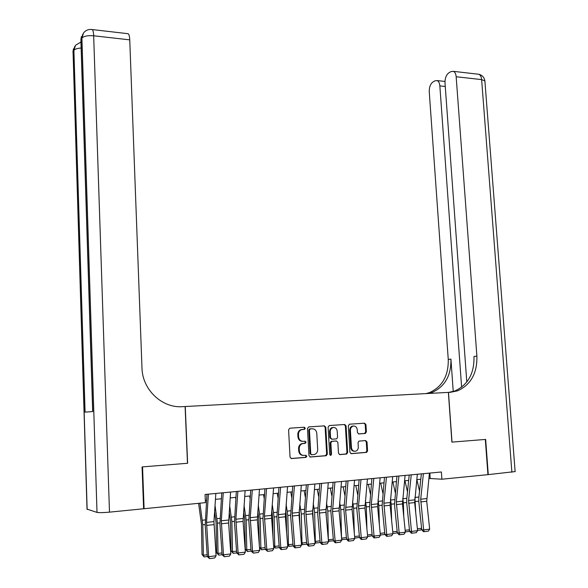 <?xml version="1.0" encoding="UTF-8"?>
<svg xmlns="http://www.w3.org/2000/svg" width="588" height="588" viewBox="0 0 588 588"><rect width="100%" height="100%" fill="white"/><g stroke="black" fill="none" stroke-linecap="round" stroke-linejoin="round"><path stroke-width="0.88" d="M305.26 428.211L304.268 427.219L289.877 428.182L288.59 429.791L290.046 457.155L291.494 458.566L305.914 457.39L306.804 456.251L305.804 455.266L303.945 455.421C301.306 455.34 299.777 453.833 299.351 450.915L299.233 448.644C299.241 446.255 300.233 444.609 302.21 443.712L305.385 443.286L306.032 442.205L305.032 441.22L303.18 441.36C300.541 441.257 299.013 439.758 298.594 436.84L298.469 434.576C298.469 432.239 299.439 430.614 301.365 429.71L304.635 429.269L305.26 428.211M302.489 441.345C299.873 441.228 298.359 439.721 297.94 436.833L297.822 434.569C297.822 432.239 298.785 430.614 300.711 429.718L303.981 429.269L304.606 428.211L303.864 427.248M291.031 458.515L305.26 457.354L306.142 456.215L305.517 455.288M303.114 455.399C300.564 455.222 299.094 453.715 298.704 450.886L298.579 448.622C298.586 446.233 299.579 444.587 301.556 443.697L304.724 443.264L305.37 442.191L304.694 441.25M365.214 433.474L366.39 431.923L365.934 424.551L364.582 423.184L349.529 424.191L348.324 425.749L349.911 452.304L351.286 453.679L366.64 452.385L367.559 450.871L367.008 441.933L365.648 440.566L358.937 441.118L358.041 442.624L358.305 447.071C358.312 449.078 357.489 450.43 355.85 451.136C353.417 451.562 351.947 450.386 351.44 447.615L350.389 429.777L350.97 427.689L352.741 426.16C355.218 425.675 356.725 426.844 357.254 429.666L357.43 432.562L358.79 433.937L365.214 433.474L364.494 433.474L365.67 431.923L365.221 424.565L364.148 423.213M448.372 392.394L451.893 442.117L485.313 439.449L487.937 474.656L441.889 479.213L441.39 471.973L205.065 494.479L205.418 502.644L144.097 508.716L142.546 466.879L187.638 463.27L185.264 406.521L450.496 392.284L457.64 390.807C470.9 384.721 477.316 373.159 476.89 356.115L456.163 76.741C455.891 73.904 455.002 72.111 453.488 71.346L451.07 71.567L448.872 72.831C446.219 74.838 444.932 78.233 445.006 83.004L466.798 382.031M325.803 427.27L324.4 425.874L308.722 426.917L307.465 428.512L308.965 455.619L310.39 457.023L326.105 455.737L327.34 454.134L325.803 427.27L325.127 427.278L324.025 425.896M329.331 425.543L344.693 424.514L346.075 425.896L347.648 452.488L346.722 454.017L339.886 454.612L338.49 453.23L337.857 442.374L336.468 440.993L331.772 441.382L330.86 442.904L331.514 454.245L330.853 455.325L329.67 454.392L328.104 427.116L329.331 425.543M185.264 406.521L182.508 406.668C162.053 408.3 142.333 389.726 141.98 367.882L129.75 39.859L93.668 35.78L109.486 512.148L143.612 508.767L142.068 466.916L187.484 463.278L185.11 406.529M143.604 508.598L144.097 508.716M428.85 478.441L441.889 479.213M205.322 500.344L206.564 500.226M215.458 499.352L221.338 498.778M230.173 497.911L235.913 497.352M244.689 496.493L250.29 495.941M259.007 495.089L264.468 494.552M273.133 493.7L278.455 493.178M287.069 492.332L292.258 491.825M300.821 490.987L305.878 490.495M314.382 489.657L319.321 489.179M327.773 488.349L332.58 487.878M340.989 487.055L345.671 486.592M354.027 485.776L358.599 485.328M366.897 484.512L371.351 484.078M379.605 483.27L383.949 482.844M392.152 482.035L396.385 481.623M404.544 480.822L408.66 480.418M416.774 479.624L420.787 479.235M429.843 473.075L430.203 478.309M309.927 456.972L325.421 455.7L326.656 454.098L325.127 427.278M310.317 428.924L309.435 430.034L310.751 453.811L311.75 454.789L314.668 454.421C316.675 453.546 317.682 451.893 317.689 449.482L316.778 433.29C316.359 430.401 314.852 428.902 312.25 428.792L309.406 428.983L308.774 430.034L309.435 430.034M311.53 454.781L310.089 453.782L308.774 430.034M309.656 428.924L311.589 428.792M339.438 454.561L346.023 453.987L346.949 452.459L345.376 425.903L344.289 424.543M335.991 440.978L331.088 441.375L330.177 442.889L330.824 454.215L331.514 454.245M330.206 455.274L330.824 454.215M337.203 431.144C336.667 428.277 335.123 427.101 332.587 427.616L330.794 429.166L330.206 431.261L330.566 437.84L331.963 439.236L336.659 438.846L337.563 437.332L337.203 431.144M333.322 427.432L331.595 427.755L330.309 428.873L329.523 431.261L330.206 431.636M331.757 439.229L329.883 437.832L329.53 431.636M358.445 433.907L364.494 433.474M353.417 425.999L351.734 426.3L350.463 427.395L349.691 429.777L350.397 430.144M354.41 451.261C352.315 451.194 351.087 449.967 350.735 447.593L349.698 430.151M350.845 453.627L365.92 452.363L366.839 450.849L366.287 441.926L365.31 440.596M198.59 503.321L201.449 524.165L202.029 554.513L203.367 555.234L202.779 524.783L199.898 503.188M207.314 556.535L204.109 556.932L202.029 554.513M204.109 556.932L203.367 555.234L207.182 554.763M215.855 493.457L213.936 521.607L216.09 555.748L208.652 556.674L209.504 558.6L207.307 556.52L205.205 525.378L206.961 494.302M207.307 556.52L208.652 556.674L206.528 522.409L208.417 494.163M216.09 555.748L214.716 557.946L209.504 558.6M109.486 512.148C103.282 512.699 99.122 512.78 97.013 512.398L87.017 509.127L73.044 51.656L87.149 509.465M74.764 46.452L73.044 51.656L73.904 50.34L85.084 412.129L92.801 411.556L80.99 39.499L81.908 38.102C83.827 36.118 87.752 35.339 93.668 35.78C93.529 32.428 93.073 30.355 92.301 29.569L91.61 29.474M127.427 33.634L128.228 33.722C129.081 34.508 129.588 36.559 129.75 39.859M515.125 471.569L488.275 474.619L485.659 439.42L452.01 442.11L448.49 392.387M461.617 387.205L439.846 85.907C439.581 83.099 438.714 81.328 437.244 80.593L435.01 80.799L432.922 81.997C430.401 83.915 429.181 87.2 429.255 91.853L448.254 359.43C448.593 375.725 442.323 386.794 429.446 392.622L425.947 393.6M428.395 393.468L432.077 392.453C444.991 386.595 451.275 375.489 450.93 359.114L453.238 391.505M448.769 392.372L454.781 390.991C468.004 384.934 474.406 373.417 473.987 356.453L476.89 356.115M214.613 511.744L216.061 522.578L216.656 552.713L218.03 553.418L217.435 523.18L215.039 505.511M222.102 554.69L218.751 555.109L216.656 552.713M218.751 555.109L218.03 553.418L221.977 552.933M229.202 511.641L230.474 521.005L231.084 550.934L232.503 551.632L231.885 521.6L229.643 505.445M235.81 498.808L235.582 497.382M236.692 552.882L233.193 553.315L231.084 550.934M233.193 553.315L232.503 551.632L236.56 551.132M243.594 511.428L244.696 519.461L245.321 549.185L246.776 549.868L246.144 520.042L244.042 505.276M250.084 498.624L249.65 496M251.083 551.088L247.445 551.544L245.321 549.185M247.445 551.544L246.776 549.868L250.951 549.354M257.794 511.119L258.72 517.932L259.323 545.51M259.47 547.509L260.859 548.134L260.212 518.506L258.257 504.996M264.174 498.359L263.534 494.64M265.284 549.324L261.498 549.795L259.484 547.619M261.498 549.795L260.859 548.134L265.137 547.604M230.592 492.053L228.614 522.997L230.827 553.911L223.484 554.829L224.315 556.74L222.095 554.682L219.934 523.761L221.749 492.891M222.095 554.682L223.484 554.829L221.301 520.814L223.249 492.751M230.827 553.911L229.452 556.101L224.315 556.74M245.115 490.664L243.087 521.409L245.358 552.103L238.118 553.007L238.926 554.91L236.685 552.867L234.465 522.166L236.332 491.502M236.685 552.867L238.118 553.007L235.869 519.233L237.875 491.355M245.358 552.103L243.991 554.278L238.926 554.91M259.448 489.304L257.36 519.843L259.69 550.317L252.546 551.206L253.332 553.102L251.076 551.081L248.79 520.593L250.716 490.135M251.076 551.081L252.546 551.206L250.238 517.675L252.311 489.98M259.69 550.317L258.33 552.477L253.332 553.102M273.582 487.952L271.428 515.375L273.824 548.56L266.783 549.435L267.547 551.323L265.269 549.31L262.932 519.05L264.909 488.782M265.269 549.31L266.783 549.435L264.416 516.139L266.54 488.628M273.824 548.56L272.472 550.699L267.547 551.323M271.796 510.722L272.567 516.426L273.067 538.953M273.618 545.921L274.75 546.414L274.096 516.984L272.273 504.644M278.073 498.007L277.235 493.303M279.285 547.582L275.368 548.067L273.648 546.325M275.368 548.067L274.75 546.414L279.138 545.877M287.532 486.629L285.334 516.771L287.775 546.825L280.821 547.685L281.564 549.56L280.946 549.515L279.278 547.575L276.882 517.514L278.91 487.445M279.278 547.575L280.821 547.685L278.403 514.625L280.579 487.29M287.775 546.825L286.429 548.949L281.564 549.56M285.614 510.259L286.231 514.934L286.635 532.838M287.576 544.348L288.465 544.723L287.797 515.492L286.106 504.21M291.788 497.588L290.759 491.972M293.103 545.862L289.061 546.37L287.628 545.039M289.061 546.37L288.465 544.723L292.956 544.165M301.291 485.313L299.042 515.264L301.534 545.113L294.676 545.965L295.397 547.825L294.764 547.781L293.096 545.855L290.641 516.007L292.721 486.129M293.096 545.855L294.676 545.965L292.199 513.126L294.434 485.967M301.534 545.113L300.196 547.222L295.397 547.825M299.255 509.73L300.034 527.12M301.343 542.79L301.997 543.055L301.313 514.015L299.755 503.718M305.319 497.11L304.106 490.664M306.738 544.172L302.563 544.686L301.423 543.768M302.563 544.686L301.997 543.055L306.591 542.481M314.867 484.027L312.566 513.78L315.117 543.422L308.347 544.26L309.045 546.112L308.399 546.068L306.73 544.157L304.224 514.515L306.355 484.835M305.172 441.228L305.201 441.647M305.26 442.764L305.29 443.315M305.944 455.266L305.966 455.663M306.73 544.157L308.347 544.26L305.819 511.656L308.105 484.666M315.117 543.422L313.779 545.517L309.045 546.112M312.713 509.142L313.25 521.762M314.925 541.239L315.352 541.401L314.654 512.552L313.228 503.174M318.674 496.581L317.277 489.378M320.195 542.496L315.896 543.033L315.036 542.504M315.896 543.033L315.352 541.401L320.041 540.82M328.266 482.748L325.914 512.317L328.516 541.754L321.834 542.584L322.518 544.422L321.856 544.385L320.181 542.489L317.63 513.045L319.806 483.556M320.181 542.489L321.834 542.584L319.255 510.193L321.592 483.38M328.516 541.754L327.185 543.841L322.518 544.422M325.987 508.583L326.303 516.72M328.332 539.703L327.825 511.119L326.516 502.571M331.86 496.007L330.287 488.099M333.08 482.292L330.86 511.597L333.462 540.835L328.464 541.173M329.06 541.394L328.53 539.777L333.315 539.181M341.488 481.491L339.092 510.869L341.738 540.107L335.145 540.923L335.807 542.761L335.131 542.717L333.462 540.835L335.145 540.923L332.529 511.589L334.903 482.116M341.738 540.107L340.423 542.18L335.807 542.761M339.07 508.216L339.188 511.972M341.532 537.851L340.82 509.693L339.636 501.931M344.869 495.39L343.127 486.842M346.185 481.043L343.914 510.163L346.567 539.203L341.694 539.652M341.562 538.167L346.42 537.564M342.047 539.777L341.569 538.263M354.542 480.242L352.094 509.443L354.792 538.483L348.287 539.292L348.927 541.114L348.236 541.078L346.567 539.203L348.287 539.292L345.612 510.156L348.037 480.866M354.792 538.483L353.476 540.541L348.927 541.114M354.299 533.184L353.653 508.297L352.587 501.255M357.71 494.743L355.806 485.6M359.488 537.417L354.755 538.145M354.608 536.55L359.349 535.969M354.873 538.182L354.711 537.667M367.426 479.014L364.935 508.032L367.669 536.881L361.252 537.675L361.877 539.49L361.172 539.453L359.503 537.594L356.806 508.752L359.114 479.808M359.503 537.594L361.252 537.675L358.526 505.937L361.003 479.632M367.669 536.881L366.368 538.924L361.877 539.49M366.905 528.759L366.324 506.907L365.368 500.55M370.396 494.06L368.323 484.372M372.241 535.661L367.647 536.594M367.493 534.962L372.116 534.389M380.142 477.809L377.606 506.643L380.392 535.293L374.049 536.08L374.659 537.888L373.946 537.851L372.27 536.006L369.529 507.356L371.881 478.595M372.27 536.006L374.049 536.08L371.278 504.555L373.806 478.411M380.392 535.293L379.091 537.329L374.659 537.888M379.348 524.555L378.834 505.54L377.996 499.815M382.913 493.354L380.686 483.16M384.831 533.926L384.368 534.514L380.363 535.014M380.208 533.389L384.721 532.831M392.696 476.611L390.116 505.268L392.946 533.728L386.691 534.507L387.272 536.3L386.551 536.271L384.883 534.441L382.09 505.974L384.486 477.39M384.883 534.441L386.691 534.507L383.876 503.196L386.441 477.206M392.946 533.728L391.652 535.756L387.272 536.3M391.637 520.556L391.189 504.195L390.454 499.05M395.276 492.626L392.894 481.969M397.26 532.221L396.657 532.985L392.916 533.456M392.755 531.839L397.165 531.295M405.088 475.427L402.471 503.916L405.345 532.191L399.164 532.956L399.73 534.742L398.995 534.712L397.326 532.897L394.497 504.614L396.929 476.206M397.326 532.897L399.164 532.956L396.305 501.851L398.914 476.015M405.345 532.191L404.059 534.198L399.73 534.742M403.772 516.749L403.383 502.858L402.758 498.271M407.484 491.869L404.956 480.786M409.535 530.545L408.792 531.479L405.316 531.912M405.154 530.31L409.454 529.781M417.333 474.266L414.672 502.571L417.583 530.663L411.482 531.427L412.034 533.198L411.284 533.169L409.615 531.368L406.749 503.277L406.734 499.197L409.219 475.038M409.615 531.368L411.482 531.427L408.579 500.52L411.233 474.847M417.583 530.663L416.304 532.662L412.034 533.198M415.76 513.118L414.907 497.47M419.538 491.105L416.863 479.617M421.655 528.884L420.78 529.986L417.553 530.391M417.392 528.803L421.589 528.281M429.416 473.112L426.719 501.255L429.666 529.163L423.647 529.913L424.176 531.67L423.419 531.648L421.75 529.854L418.84 501.946L418.825 497.896L421.346 473.884M421.75 529.854L423.647 529.913L420.707 499.205L423.389 473.685M429.666 529.163L428.395 531.148L424.176 531.67M301.879 429.453L302.526 429.453M297.822 434.569L298.469 434.576M297.94 436.833L298.594 436.84M304.488 443.315L305.15 443.337M302.636 443.455L303.298 443.47M298.579 448.622L299.233 448.644M298.704 450.886L299.351 450.915M305.26 457.354L305.914 457.39M303.724 429.328L304.378 429.328M326.656 454.098L327.34 454.134M325.421 455.7L326.105 455.737M310.089 453.782L310.751 453.811M345.376 425.903L346.075 425.896M346.949 452.459L347.648 452.488M345.744 454.039L346.442 454.076M335.777 440.978L336.468 440.993M331.397 441.301L332.088 441.316M330.177 442.889L330.86 442.904M329.883 437.832L330.566 437.84M350.735 447.593L351.44 447.615M366.287 441.926L367.008 441.933M366.839 450.849L367.559 450.871M365.655 452.415L366.375 452.444M365.221 424.565L365.934 424.551M365.67 431.923L366.39 431.923M202.779 524.783L205.153 524.518M202.404 520.226L205.256 519.917M213.936 521.607L206.528 522.409M213.951 524.606L206.535 525.422M97.013 512.398L81.908 38.102L83.584 32.869C85.797 30.164 88.7 29.069 92.301 29.569L128.228 33.722M80.946 42.035L75.536 45.261L73.904 50.34C74.919 49.054 77.337 48.282 81.137 48.032M92.676 411.571L80.909 40.932L82.783 34.104M450.93 359.114L448.254 359.43M511.891 472.282L481.631 79.615L456.163 76.741M445.263 86.487L439.846 85.907M477.449 74.117L478.889 74.286C480.44 75.043 481.359 76.822 481.631 79.615L484.887 80.931L484.931 81.445M217.435 523.18L219.883 522.908M217.046 518.653L219.986 518.344M231.885 521.6L234.414 521.321M231.488 517.109L234.516 516.786M246.144 520.042L248.739 519.755M245.74 515.58L248.849 515.25M260.212 518.506L262.88 518.212M259.793 514.074L262.99 513.736M228.607 520.02L221.301 520.814M228.614 522.997L221.309 523.798M243.079 518.447L235.869 519.233M243.087 521.409L235.876 522.203M257.353 516.903L250.238 517.675M257.36 519.843L250.245 520.623M271.428 515.375L264.416 516.139M271.443 518.293L264.424 519.064M274.096 516.984L276.823 516.69M273.663 512.589L276.941 512.236M285.327 513.875L278.403 514.625M285.334 516.771L278.411 517.528M287.797 515.492L290.59 515.184M287.356 511.126L290.707 510.766M299.035 512.391L292.199 513.126M299.042 515.264L292.207 516.014M301.313 514.015L304.165 513.699M300.858 509.678L304.29 509.311M312.559 510.921L305.819 511.656M312.566 513.78L305.826 514.522M314.654 512.552L317.571 512.236M314.19 508.245L317.696 507.87M325.906 509.473L319.255 510.193M325.914 512.317L319.262 513.045M327.825 511.119L330.801 510.788M327.354 506.841L330.926 506.459M339.085 508.047L332.514 508.76M339.092 510.869L332.529 511.589M340.82 509.693L343.855 509.362M340.342 505.445L343.98 505.055M352.087 506.635L345.604 507.341M352.094 509.443L345.612 510.156M353.653 508.297L356.74 507.959M353.168 504.07L356.872 503.673M364.928 505.246L358.526 505.937M364.935 508.032L358.533 508.738M366.324 506.907L369.47 506.562M365.832 502.718L369.602 502.314M377.599 503.872L371.278 504.555M377.606 506.643L371.293 507.334M378.834 505.54L382.031 505.195M378.334 501.38L382.163 500.969M390.109 502.52L383.876 503.196M390.116 505.268L383.883 505.952M391.189 504.195L394.43 503.835M390.675 500.057L394.57 499.638M402.464 501.182L396.305 501.851M402.471 503.916L396.312 504.592M403.383 502.858L406.683 502.497M402.868 498.749L406.822 498.323M414.665 499.859L408.579 500.52M414.672 502.571L408.594 503.24M415.429 501.542L418.774 501.174M414.915 497.455L418.921 497.029M426.712 498.55L420.707 499.205M426.719 501.255L420.714 501.909M300.711 429.718L301.365 429.71M304.724 443.264L305.385 443.286M301.556 443.697L302.21 443.712M305.473 457.302L306.135 457.339M303.981 429.269L304.635 429.269M325.715 455.641L326.399 455.671M309.406 428.983L310.067 428.975M346.023 453.987L346.722 454.017M331.088 441.375L331.772 441.382M330.243 455.296L330.853 455.325M331.897 427.623L332.587 427.616M352.036 426.168L352.741 426.16M365.92 452.363L366.64 452.385M364.795 433.407L365.508 433.415M73.456 48.826L72.919 51.898M81.423 36.544L80.85 39.771M432.077 392.453L429.446 392.622M454.781 390.991L457.64 390.807M444.984 81.438L437.244 80.593M515.139 471.701L484.887 80.931C484.284 77.44 482.285 75.227 478.889 74.286L453.488 71.346"/></g></svg>
